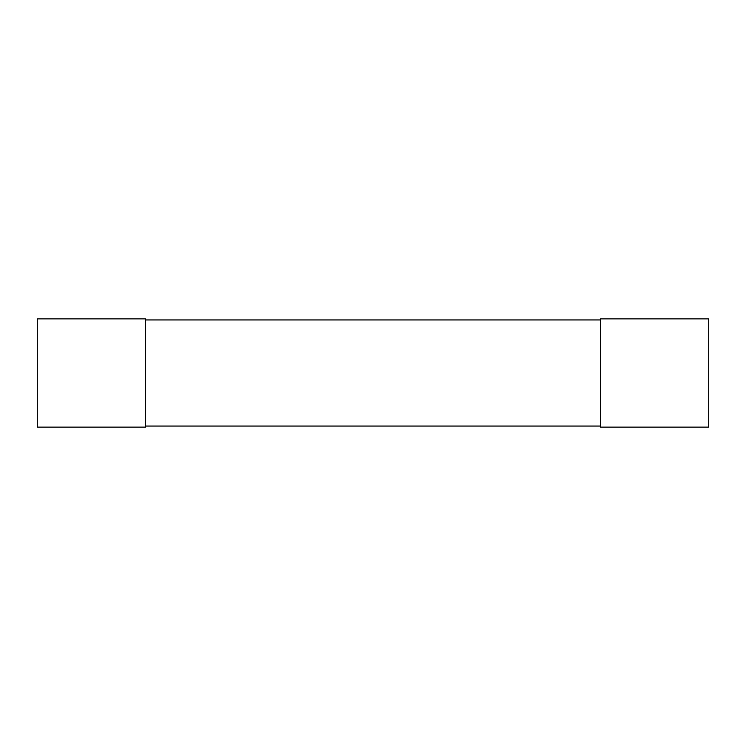 <?xml version="1.0" encoding="UTF-8"?>
<svg xmlns="http://www.w3.org/2000/svg" width="746" height="746" viewBox="0 0 746 746"><rect width="100%" height="100%" fill="white"/><g stroke="black" fill="none" stroke-linecap="round" stroke-linejoin="round"><path stroke-width="1.12" d="M37.3 318.859L37.3 427.141L145.591 427.141L145.591 318.859L37.3 318.859M600.409 318.859L600.409 427.141L708.7 427.141L708.7 318.859L600.409 318.859M145.591 319.941L600.409 319.941M145.591 426.059L600.409 426.059"/></g></svg>
